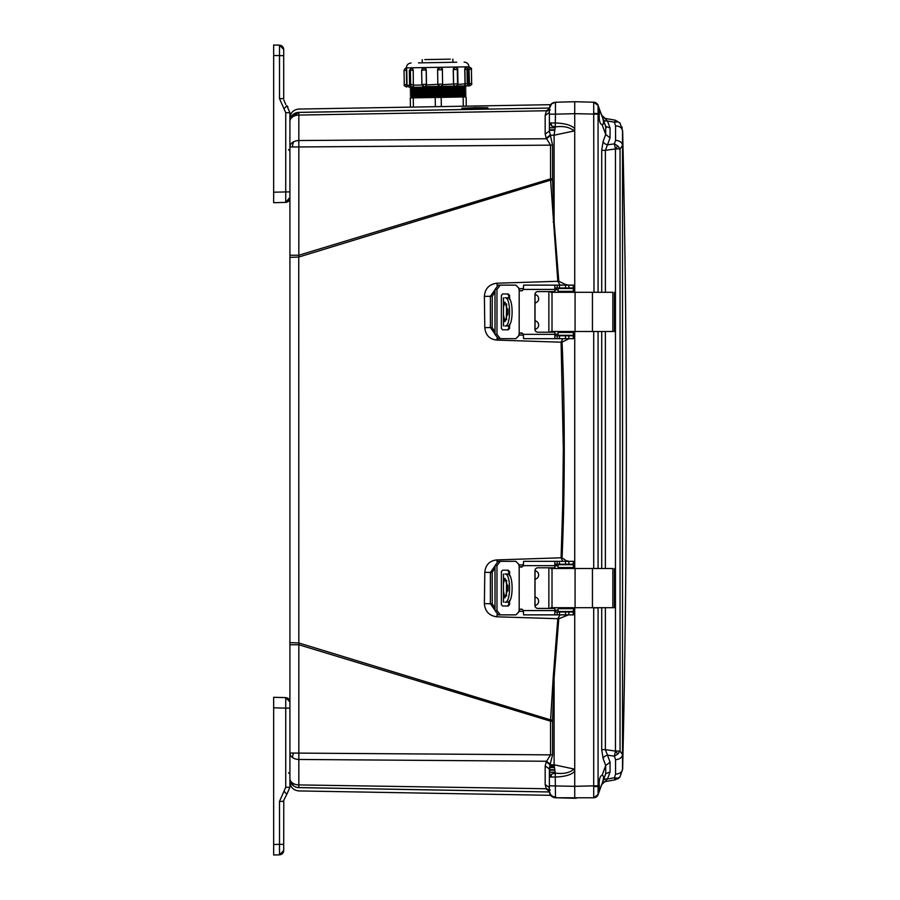 <?xml version="1.0" encoding="UTF-8"?>
<svg xmlns="http://www.w3.org/2000/svg" width="900" height="900" viewBox="0 0 900 900"><rect width="100%" height="100%" fill="white"/><g stroke="black" fill="none" stroke-linecap="round" stroke-linejoin="round"><path stroke-width="1.35" d="M329.76 788.164L298.733 787.624C298.868 792.034 298.868 792.034 298.733 787.624L549.416 791.955L298.834 787.579A9.079 9.079 0 0 1 289.912 778.5A9.079 6.424 0 0 0 293.692 783.72A9.079 6.424 0 0 0 298.834 784.924L298.834 644.76L289.912 644.76L289.912 753.041L550.553 754.864L550.553 721.17L298.834 644.76L298.744 257.051L289.912 257.366L289.912 644.76M289.912 257.366L289.912 121.5A9.079 9.079 0 0 1 298.834 112.421L298.733 112.376C298.868 107.966 298.868 107.966 298.733 112.376L549.416 108.045L298.834 112.421L290.79 117.608M289.912 255.24L298.834 255.24L298.834 146.959L289.912 146.959A9.079 6.424 0 0 1 293.692 141.75A9.079 6.424 0 0 1 298.834 140.535L298.834 112.421M550.642 795.296L554.299 797.636M554.411 797.659L558.608 797.85M574.729 106.853L574.729 101.722L555.446 102.229L551.239 104.029M545.175 134.066L549.394 131.029L552.577 145.136L552.577 178.83L550.553 178.83L550.609 180.101L298.744 257.051L298.834 255.24L550.553 178.83L550.553 145.136L546.266 138.24L545.175 134.066L545.175 115.459L549.394 112.421L549.394 131.029L549.394 122.962L555.446 122.974C565.369 123.39 571.793 125.314 574.729 128.734L574.729 292.298L574.729 113.67L574.729 128.734L574.065 130.961L554.108 135.203L555.255 126.911L551.756 126.067L549.394 122.962L549.394 108.439C549.743 104.737 551.756 102.668 555.446 102.229L551.441 103.837M549.394 775.811L549.394 768.971L545.175 765.934L546.266 761.76L550.046 764.798L549.394 777.038L551.092 774.326L555.255 773.089L554.108 764.798L574.065 769.039C569.734 772.852 563.467 774.202 555.255 773.089L555.446 797.771C551.756 797.332 549.743 795.262 549.394 791.561L549.394 791.606M549.394 776.002L549.394 791.561L549.394 777.038L555.446 777.026C565.144 776.689 571.567 774.765 574.729 771.244L574.729 798.278L555.446 797.771L551.16 795.893L557.19 797.816M549.709 793.485L550.125 794.464M461.824 108.214L473.94 107.741C492.57 107.55 492.57 107.809 473.94 108.495L461.824 108.18M473.94 107.741C492.57 107.55 492.57 107.809 473.94 108.495M473.94 106.121C493.942 105.716 493.942 105.683 473.94 106.02L461.824 106.234M549.743 766.069L554.243 766.148M289.912 778.5L289.912 753.041L289.912 787.298L286.808 794.351L289.912 787.298L285.727 787.298L284.017 791.179L286.808 794.351L283.151 801.405M289.912 780.502L289.912 779.85L289.912 780.502M298.834 790.796L298.834 790.931C293.4 790.312 290.43 787.286 289.912 781.852M549.416 791.977L298.733 787.624A9.079 9.068 180 0 1 289.912 778.556L289.912 778.556M289.912 121.444L289.912 121.444A9.079 9.068 -0 0 1 298.733 112.376L489.442 109.069M289.912 642.634L298.744 642.949L550.609 719.899L550.553 721.17L552.577 721.17L552.577 754.864L550.046 764.798L554.108 764.798L554.108 678.082L553.163 677.992L550.609 719.899L552.589 720L552.577 721.17M293.692 783.72L292.511 784.867A9.079 9.079 0 0 0 298.834 787.579L298.834 784.924L546.266 788.738L550.204 790.166M550.204 109.834L546.266 111.263L550.046 110.138M300.499 112.343L416.835 110.329M459.36 109.586L461.824 109.541M545.175 115.459L546.266 111.263M552.577 145.136L298.834 146.959L298.834 140.535L546.536 138.746L550.204 135.709M552.577 178.83L552.589 180L550.609 180.101L557.82 281.295L497.002 283.196C489.218 284.175 485.01 288.574 484.38 296.392L484.796 327.668C485.595 335.239 489.656 339.379 496.98 340.088L561.094 342.202L563.321 448.83L562.748 504.675L561.094 557.798L496.98 559.913C489.656 560.621 485.595 564.761 484.796 572.332L484.38 603.607C485.01 611.426 489.218 615.825 497.002 616.804L557.82 618.705L553.163 677.992M546.266 788.738L550.046 789.863L546.266 788.738L545.175 784.541L545.175 765.934M546.266 761.76L550.553 754.864L552.577 754.864M549.394 791.46L546.536 789.244M573.604 611.212L574.256 610.639L574.729 611.719L574.729 607.702L574.729 786.33L549.394 785.824L549.394 787.567L549.394 783.394M289.912 121.5A9.079 6.424 180 0 1 292.511 117A9.079 6.424 180 0 1 298.834 115.076L546.536 110.756L549.394 108.54L549.394 111.24M553.163 222.007L554.108 221.917L554.108 135.203L550.046 135.203L546.266 138.24M568.451 614.869L558.776 618.773L557.82 618.705L560.048 614.869M558.776 618.773L554.108 678.082L552.589 720M518.794 611.28L523.485 611.404M484.38 603.607L490.387 603.731L495 610.301M484.796 572.332L490.41 572.434L490.387 603.731L492.266 603.731L492.165 572.434L490.41 572.434L495 565.942M496.98 559.913L497.036 561.656M569.07 338.659L562.05 342.124C564.941 407.126 565.065 489.836 562.05 557.809L561.094 557.798L562.759 561.341M523.485 564.84L518.794 564.975M562.05 342.124L561.094 342.202L562.759 338.659M518.794 335.025L523.485 335.16M496.98 340.088L497.036 338.344M484.796 327.668L490.41 327.566L495 334.058M484.38 296.392L490.387 296.269L490.41 327.566L492.165 327.566L492.266 296.269L490.387 296.269L495 289.699M552.589 180L554.108 221.917L558.776 281.227L557.82 281.295L560.048 285.131M523.485 288.596L518.794 288.72M549.394 787.579L545.175 784.541M575.392 101.711L574.717 101.722L574.729 113.67L555.446 114.176L555.255 126.911C563.467 125.797 569.745 127.147 574.065 130.961M574.729 331.481L574.729 568.519L574.729 331.481M574.729 611.719L574.729 771.244L574.065 769.039M549.394 112.433L549.394 114.176L555.446 114.176L555.469 102.229L551.486 103.793M574.729 611.854L573.435 612.934M569.756 612L572.58 611.528M565.087 614.869L565.222 615.589M573.435 563.108L574.729 564.221L574.256 565.403L573.592 564.84M573.188 564.694L570.949 564.21M562.05 557.809L567.09 561.341M574.729 335.801L573.435 336.892M567.202 560.869L569.07 561.341M570.949 335.79L573.188 335.306M573.592 335.171L574.256 334.598L574.729 335.689M573.435 287.066L574.729 288.157L574.256 289.361L573.604 288.787M572.58 288.473L569.756 288M558.776 281.227L565.222 284.411L565.087 285.131M565.222 284.411L568.462 285.131M550.204 764.291L546.536 761.254L298.834 759.465A9.079 6.424 180 0 1 292.511 757.541A9.079 6.424 180 0 1 289.912 753.041M598.072 785.835L598.072 607.793L593.707 607.939L593.707 785.835L598.072 785.835L598.072 794.621L599.344 791.123L599.344 786.33L593.719 786.668L593.707 797.783L555.446 797.771C551.79 797.299 549.765 795.229 549.394 791.561L551.059 795.78M557.19 102.184L555.424 102.229M550.327 105.176L549.934 105.93M549.54 767.171L554.366 767.149L549.54 767.171M615.555 140.321L614.396 143.865L617.771 145.935L620.044 148.928L615.454 148.939L615.454 751.061L620.044 751.072L622.53 754.616L622.53 130.849C622.091 127.856 619.762 126.18 615.555 125.809L615.555 140.321C619.762 140.704 622.091 142.391 622.53 145.384L620.044 148.928L620.044 751.072L617.771 754.065L614.396 756.135L615.555 759.679L615.555 774.191C619.762 773.82 622.091 772.144 622.53 769.151L622.53 754.616C622.091 757.609 619.762 759.296 615.555 759.679M610.065 137.869L605.7 134.494L605.7 126.315L610.065 128.059L610.065 137.869L607.489 144.833L614.396 143.865L615.454 148.939L605.374 150.334L607.489 144.833A4.781 3.296 20.3 0 1 603.124 141.446L601.717 150.334L605.374 150.334L605.374 292.298M605.374 607.702L605.374 749.666L615.454 751.061L614.396 756.135L607.489 755.168L605.374 749.666L601.717 749.666L601.717 607.702M614.7 778.635L615.454 779.771L605.374 781.549L615.454 779.771L620.077 776.869M615.555 774.191L614.396 777.78L617.873 778.151L620.044 776.88L615.488 779.771M620.077 123.131L615.488 120.229L605.374 118.451L615.454 120.229L614.396 122.22L615.555 125.809M615.488 120.229L620.044 123.12L617.873 121.849L614.396 122.22L607.489 121.005L601.717 115.38L605.374 118.451L603.169 117.439M602.28 775.226L602.156 775.215C600.255 775.856 599.265 778.601 599.164 783.461L599.344 786.33M600.761 787.23L600.345 788.377M599.827 789.817L599.164 791.629M599.344 113.67L599.344 108.877L598.072 105.379L598.072 113.67L599.344 113.67L599.164 116.539C599.265 121.399 600.255 124.144 602.134 124.774L602.921 124.448M603.034 124.312L603.506 122.422M606.127 127.778L599.175 108.416M599.164 108.36L598.072 105.379A4.781 4.781 0 0 0 593.707 102.218L598.072 105.367A4.781 4.781 0 0 0 593.707 102.218L598.072 105.379L598.635 106.92M574.729 789.334L574.729 790.346M622.541 143.01L622.53 145.384M620.044 776.88L622.53 769.151M620.044 123.12L622.53 130.849M622.238 128.104L621.923 126.9M614.396 777.78L607.489 778.995L610.065 771.941L610.065 762.131L607.489 755.168A4.781 3.296 159.7 0 0 603.124 758.554L601.717 749.666M617.726 778.961L619.616 777.409M610.065 771.941L605.7 773.685L605.7 765.506L610.065 762.131M601.717 784.62L607.489 778.995A4.781 3.251 20 0 0 603.124 780.739L602.201 783.27M603.124 758.554L605.7 765.506L602.134 775.226C603.923 775.699 603.911 778.433 602.145 783.428L605.981 773.145M602.325 117.067L603.124 119.261A4.781 3.251 160 0 0 607.489 121.005L610.065 128.059M602.168 783.394L605.7 773.685L602.168 783.394M598.635 793.08L602.145 783.428M603.09 782.629L605.374 781.549L603.304 782.46M603.056 119.059L602.685 118.058M603.124 141.446L605.7 134.494L602.156 124.785C603.923 124.301 603.911 121.567 602.145 116.573L605.7 126.315M594.293 292.298L598.072 292.207L598.072 113.67L593.719 113.332L593.989 292.298M593.989 568.519L598.072 568.418L598.072 331.582L593.989 331.481M593.719 797.749L598.072 794.621A4.781 4.781 0 0 1 593.707 797.783C600.019 795.139 597.645 793.834 598.072 794.621L598.072 794.621A4.781 4.781 0 0 1 593.707 797.783M574.729 794.824L574.729 786.33L593.707 785.835L593.719 786.668M597.645 104.49L593.707 102.218C596.745 103.365 598.207 104.411 598.072 105.379M598.072 114.165L574.729 113.67L574.729 101.722L593.707 102.218M593.719 102.251L593.719 113.332M594.293 568.519L593.707 568.271L593.707 331.729L594.293 331.481M574.729 794.734L574.729 793.148M574.729 790.627L574.729 791.449L574.729 790.627M574.729 108.562L574.729 109.373L574.729 108.562M574.729 773.595L574.729 774.439M550.778 331.481L614.441 331.481L612.855 331.481L612.855 292.298L592.436 292.298L592.436 331.481M550.778 292.298L592.436 292.298M518.704 288L515.835 285.131L518.704 288L519.188 289.912L519.188 333.877A2.385 2.385 90 0 1 523.283 334.35L523.597 338.659L556.256 338.659L554.873 338.434L554.794 332.201L537.817 332.201A2.869 2.869 90 0 1 534.949 329.332L534.949 294.446A2.869 2.869 90 0 1 537.817 291.589L554.873 291.589L554.873 285.356L556.256 285.131L557.201 285.131L557.201 288L554.873 288.956M508.781 298.474L508.781 295.402L507.42 293.974M507.42 329.816L508.781 328.376L508.781 325.316M521.134 332.921A2.385 2.385 -90 0 0 519.255 333.877L518.783 335.79L515.914 338.659L498.319 338.659L495 334.35L495 289.429L498.319 285.131L515.835 285.131M518.783 288L519.255 289.912A2.385 2.385 -90 0 0 521.134 290.869M508.781 328.376L509.591 328.376L508.23 329.816L502.582 329.816L501.368 328.376L501.368 295.402L502.582 293.974L508.23 293.974L509.591 295.402L508.781 295.402M509.591 328.376L509.591 324.236M509.591 299.543L509.591 295.402M500.299 338.659L496.969 334.35L496.969 289.429L500.299 285.131M519.188 333.877L518.704 335.79L515.835 338.659M555.57 292.298A2.869 2.869 90 0 0 553.68 291.589L537.896 291.589A2.869 2.869 -90 0 0 535.028 294.446L535.028 329.332A2.869 2.869 -90 0 0 537.896 332.201M554.873 338.434L554.794 332.201M556.256 288L554.873 288M556.256 285.131L523.597 285.131L523.283 289.429A2.385 2.385 90 0 1 519.188 289.912M555.952 335.79L557.201 335.79L557.201 338.659L573.435 338.659L573.424 335.79L557.201 335.79M554.873 334.834L556.256 335.79M554.873 285.356L554.794 291.589M557.201 288L573.435 288L573.435 285.131L557.201 285.131M573.424 335.79L573.435 338.659M557.201 338.659L556.256 338.659M558.079 335.306L558.079 332.438L558.079 335.306L573.57 335.306L573.683 331.481M558.079 332.438L573.57 332.438L573.604 331.481M506.632 319.804L506.306 316.744M508.095 311.895L504.979 321.694L503.449 315.067L503.483 307.035L504.979 302.096L508.095 311.895M506.34 317.374L506.632 303.986M553.759 291.589A2.869 2.869 90 0 1 555.649 292.298M555.649 331.481A2.869 2.869 90 0 1 553.759 332.201M535.028 294.57A4.23 4.23 90 0 1 535.028 302.94M535.028 320.85A4.23 4.23 90 0 1 535.028 329.22M555.57 331.481A2.869 2.869 90 0 1 553.68 332.201M573.683 292.298L573.57 288.473L558.079 288.473L558.079 291.341L558.079 288.473M558.079 291.341L573.57 291.341L573.604 292.298M506.149 325.991L508.781 325.991M508.781 297.799L506.149 297.799M506.306 307.159L506.34 306.405M507.611 325.991C513.596 327.004 513.608 296.809 507.611 297.799M504.979 325.991C511.076 326.993 511.099 296.82 504.979 297.799M550.778 607.702L614.441 607.702L612.855 607.702L612.855 568.519L592.436 568.519L592.436 607.702M550.778 568.519L592.436 568.519M518.704 564.21L515.835 561.341L518.704 564.21L519.188 566.123L519.188 610.087A2.385 2.385 90 0 1 523.283 610.571L523.597 614.869L556.256 614.869L554.873 614.644L554.794 608.411L537.817 608.411A2.869 2.869 90 0 1 534.949 605.554L534.949 570.668A2.869 2.869 90 0 1 537.817 567.799L554.873 567.799L554.873 561.566L556.256 561.341L557.201 561.341L557.201 564.21L554.873 565.166M508.781 574.684L508.781 571.624L507.42 570.184M507.42 606.026L508.781 604.597L508.781 601.526M521.134 609.131A2.385 2.385 -90 0 0 519.255 610.087L518.783 612L515.914 614.869L498.319 614.869L495 610.571L495 565.65L498.319 561.341L515.835 561.341M518.783 564.21L519.255 566.123A2.385 2.385 -90 0 0 521.134 567.079M508.781 604.597L509.591 604.597L508.23 606.026L502.582 606.026L501.368 604.597L501.368 571.624L502.582 570.184L508.23 570.184L509.591 571.624L508.781 571.624M509.591 604.597L509.591 600.457M509.591 575.764L509.591 571.624M500.299 614.869L496.969 610.571L496.969 565.65L500.299 561.341M519.188 610.087L518.704 612L515.835 614.869M537.896 567.799A2.869 2.869 -90 0 0 535.028 570.668L535.028 605.554A2.869 2.869 -90 0 0 537.896 608.411M554.873 614.644L554.794 608.411M556.256 564.21L554.873 564.21M556.256 561.341L523.597 561.341L523.283 565.65A2.385 2.385 90 0 1 519.188 566.123M555.952 612L557.201 612L557.201 614.869L573.435 614.869L573.424 612L557.201 612M554.873 611.044L556.256 612M554.873 561.566L554.794 567.799M557.201 564.21L573.435 564.21L573.435 561.341L557.201 561.341M573.424 612L573.435 614.869M553.804 614.869L555.998 614.869M557.201 614.869L556.256 614.869M558.079 611.528L558.079 608.659L558.079 611.528L573.57 611.528L573.683 607.702M558.079 608.659L573.57 608.659L573.604 607.702M506.632 596.014L506.306 592.965M508.095 588.105L504.979 597.904L503.449 591.289L503.483 583.245L504.979 578.306L508.095 588.105M506.34 593.595L506.632 580.196M553.759 567.799A2.869 2.869 90 0 1 555.649 568.519M555.649 607.702A2.869 2.869 90 0 1 553.759 608.411M535.028 570.78A4.23 4.23 90 0 1 535.028 579.15M535.028 597.06A4.23 4.23 90 0 1 535.028 605.43M555.57 607.702A2.869 2.869 90 0 1 553.68 608.411M573.683 568.519L573.57 564.694L558.079 564.694L558.079 567.562L558.079 564.694M558.079 567.562L573.57 567.562L573.604 568.519M537.817 567.799L553.68 567.799A2.869 2.869 90 0 1 555.57 568.519M506.149 602.201L508.781 602.201M508.781 574.009L506.149 574.009M506.306 583.369L506.34 582.626M507.611 602.201C513.596 603.214 513.608 573.019 507.611 574.009M504.979 602.201C511.076 603.202 511.099 573.03 504.979 574.009M288.517 149.614L289.912 151.065M289.912 146.959L289.912 112.703L285.727 112.703L285.727 202.388C288.259 202.061 289.654 200.621 289.912 198.079L289.912 191.869L273.668 192.195L273.668 202.703L285.727 202.388L289.912 197.393M287.933 106.875L286.808 105.649L289.912 112.703M285.727 104.49L283.781 99.821M286.808 105.649L284.017 108.821L279.506 98.595L279.506 45.157C282.049 45.473 283.444 46.913 283.702 49.455L283.702 55.665L283.702 49.455L279.506 45.157L273.668 45L279.506 45.157L283.702 49.455M279.506 98.595L283.702 98.595L283.702 55.665L273.668 55.508L273.668 192.195M273.668 54.315L273.668 45M273.668 193.376L273.668 195.289M273.668 128.475L273.668 127.26M273.668 57.983L273.668 60.851M273.668 855L279.506 854.842L273.668 855L273.668 697.298L285.727 697.613L285.727 708.131L289.912 708.131L289.912 702.607M285.727 697.613C288.259 697.939 289.654 699.379 289.912 701.921L285.727 697.613L289.912 701.921M283.781 800.179L283.702 850.545L283.702 844.335L279.506 844.335L279.506 801.405L284.017 791.179M283.702 850.545L279.506 854.842L283.702 850.545C283.444 853.087 282.049 854.528 279.506 854.842L279.506 844.335L273.668 844.492L273.668 849.262L273.668 845.685M273.668 704.711L273.668 706.624M273.668 823.061L273.668 825.93M273.668 751.624L273.668 750.409M466.279 85.927L440.235 86.389M469.294 85.871L467.561 85.905L469.294 85.871L469.44 83.576L470.61 83.565M410.074 86.906L408.454 86.94M406.451 68.096L406.766 70.38L405.079 70.414M424.103 67.781L426.251 70.043L421.639 70.121L421.886 84.409L426.42 84.33A2.295 2.059 89 0 1 424.395 86.659M424.069 67.793A2.295 2.059 89 0 1 426.173 70.043L426.431 84.949L442.609 84.049A2.295 2.284 -91 0 1 440.359 86.377L453.679 86.153M442.361 69.761L442.609 84.049L442.361 69.761C442.935 69.176 442.159 68.434 440.032 67.511L439.841 67.511A2.295 2.284 89 0 0 437.591 69.84L440.021 67.511A2.295 2.284 -91 0 1 442.361 69.761L437.591 69.84L437.839 84.127A2.295 2.284 89 0 0 440.168 86.389M455.366 67.241A2.295 1.901 -91 0 1 457.301 69.502L453.251 69.57L455.31 67.241M424.8 59.602L450.27 59.152M418.455 62.887L456.728 62.224M457.886 84.397L468.585 83.599L467.246 83.621L466.999 69.334M467.291 69.322L464.749 69.367L464.996 83.655M464.749 69.367L465.874 67.061A2.295 1.001 89 0 0 464.906 69.367L465.154 83.655A2.295 1.001 89 0 0 466.2 85.927L465.93 85.939M468.517 84.218L469.44 83.576L469.012 69.3L469.26 83.587M468.945 84.206L468.968 66.791C468.641 63.889 467.01 62.325 464.108 62.089M411.435 88.74L411.446 89.325L464.647 88.403L464.636 87.806L411.435 88.74L410.096 88.076L465.952 87.097L464.603 85.837M411.469 90.698L411.48 91.294L464.681 90.371L464.67 89.775L411.469 90.698L410.13 90.034L465.986 89.066L464.647 88.403M411.502 92.666L411.514 93.263L464.715 92.329L464.704 91.733L411.502 92.666L410.164 92.002L466.02 91.024L464.681 90.371M411.536 94.635L411.548 95.231L464.749 94.297L464.738 93.701L411.536 94.635L410.197 93.971L466.054 92.992L464.715 92.329M411.581 96.593L411.581 97.189L464.782 96.266L464.771 95.67L411.581 96.593L410.231 95.94L466.088 94.961L464.749 94.297M435.375 106.684L435.206 97.459L413.257 97.853L413.415 107.078M435.206 97.459L441.18 97.358L441.349 106.582M463.309 106.2L463.14 96.975L441.18 97.358M463.14 96.975L466.132 96.93L466.29 106.144M410.434 107.123L410.265 97.897L413.257 97.853M437.929 84.746L440.044 86.389L425.171 86.647L426.431 84.949M421.875 70.121A2.295 2.059 -91 0 1 423.9 67.793L421.639 70.121L421.886 84.409L424.226 86.659A2.295 2.059 -91 0 1 422.123 84.409M405.326 84.701L407.014 84.668L406.766 70.38M407.014 84.668L407.014 85.286L409.702 85.241M411.604 68.006L411.75 68.006A2.295 1.282 89 0 1 413.077 70.267L409.354 70.335L411.604 68.006L413.224 70.267L413.336 84.555L413.224 70.267M413.471 84.555L413.438 85.174L421.976 85.028M426.499 84.33L426.251 70.043M442.541 84.668L457.549 83.79A2.295 1.901 -91 0 1 455.692 86.119C457.796 85.129 458.539 84.353 457.965 83.779L457.706 69.491C458.303 68.951 457.526 68.197 455.377 67.241M453.251 69.57L453.499 83.858M455.535 86.119A2.295 1.901 89 0 1 453.589 83.858L453.341 69.57A2.295 1.901 89 0 1 455.197 67.241L455.231 67.241M448.324 62.37L452.464 62.291M468.968 67.005L469.181 69.289L470.351 69.278M453.577 84.476L454.545 86.13M413.539 86.85L413.438 85.174M408.465 86.94L407.014 85.286M467.561 85.905L469.271 84.206L467.629 85.905M465.053 84.274L464.614 85.961M551.16 122.974L551.16 122.974A6.21 4.455 90 0 0 551.756 126.067M551.092 774.326L551.092 774.326A6.21 3.488 56.1 0 0 551.678 777.026M617.771 145.935L617.771 145.935A7.166 0.844 131.9 0 1 615.442 148.815M617.771 754.065L617.771 754.065A7.166 0.844 -131.9 0 0 615.442 751.185M614.981 779.288L614.981 779.288A7.166 6.548 -27.9 0 0 617.873 778.151M614.981 120.712L614.981 120.712A7.166 6.548 27.9 0 1 617.873 121.849M292.511 117A9.079 4.579 -125.7 0 1 293.692 114.131M292.511 146.959A9.079 6.48 -90 0 1 293.692 141.75M292.511 757.541A9.079 4.579 -54.3 0 1 293.692 753.041M551.216 795.949L555.446 797.771M551.655 103.646A6.21 2.869 50.7 0 1 551.678 103.635L549.394 108.439C549.743 104.737 551.756 102.668 555.446 102.229L569.756 101.858M549.832 765.653L554.197 765.72L549.832 765.653M554.771 129.757L549.394 129.814L554.76 129.847M497.002 616.804L497.07 614.576M497.002 283.196L497.07 285.424M574.256 610.639L573.368 610.616M558.079 610.245L554.873 610.166M522.09 609.345L520.279 609.3M495 608.175L492.266 603.731M492.165 572.434L495 567.832M519.941 566.741L522.428 566.674M554.873 565.875L558.079 565.796M573.368 565.425L574.256 565.403M574.256 334.598L573.368 334.575M558.079 334.204L554.873 334.125M522.428 333.326L519.941 333.259M495 332.168L492.165 327.566M492.266 296.269L495 291.825M520.279 290.7L522.09 290.655M554.873 289.834L558.079 289.755M573.368 289.384L574.256 289.361M549.394 772.211L555.109 772.268M555.109 127.733L549.394 127.789M554.76 770.153L549.394 770.153L554.771 770.242M549.484 767.599L554.411 767.576L549.484 767.599M549.394 769.736L554.704 769.736M554.704 130.264L549.394 130.264M605.374 568.519L605.374 331.481M601.717 568.519L601.717 331.481M601.717 292.298L601.717 150.334M598.072 607.702L601.549 607.702M601.549 292.298L598.072 292.298M601.549 568.519L598.072 568.519M598.072 331.481L601.549 331.481M575.077 292.298L575.077 331.481M552.015 292.298L552.015 331.481M496.969 334.35L495 334.35M495 289.429L496.969 289.429M554.794 289.429L523.283 289.429M523.283 334.35L554.794 334.35M573.424 285.131L573.424 288M573.255 285.131L573.255 288M568.845 285.131L568.845 288M565.493 285.131L565.493 288M559.485 285.131L559.485 288M559.485 338.659L559.485 335.79M565.493 338.659L565.493 335.79M568.845 338.659L568.845 335.79M573.255 338.659L573.255 335.79M573.368 291.341L573.368 288.473M573.368 335.306L573.368 332.438M507.938 309.06L507.938 314.719M503.483 297.799L503.483 307.035M503.483 316.755L503.483 325.991M575.077 568.519L575.077 607.702M552.015 568.519L552.015 607.702M496.969 610.571L495 610.571M495 565.65L496.969 565.65M554.794 565.65L523.283 565.65M523.283 610.571L554.794 610.571M573.424 561.341L573.424 564.21M573.255 561.341L573.255 564.21M568.845 561.341L568.845 564.21M565.493 561.341L565.493 564.21M559.485 561.341L559.485 564.21M559.485 614.869L559.485 612M565.493 614.869L565.493 612M568.845 614.869L568.845 612M573.255 614.869L573.255 612M573.368 567.562L573.368 564.694M573.368 611.528L573.368 608.659M507.938 585.281L507.938 590.94M503.483 574.009L503.483 583.245M503.483 592.965L503.483 602.201M285.727 202.388L289.912 198.079M284.017 108.821L285.727 112.703M273.668 707.805L285.727 708.131L285.727 787.298M279.506 801.405L283.702 801.405M468.968 66.791L406.373 67.883L406.71 86.974M411.401 86.771L411.412 87.367L464.614 86.434M457.301 69.502L457.549 83.79M411.93 86.873C409.815 85.961 409.039 85.207 409.601 84.623L409.354 70.335L410.4 70.324L410.647 84.611L409.601 84.623L413.336 84.555A2.295 1.282 89 0 1 412.088 86.873M437.591 69.84L437.839 84.127M411.649 68.006A2.295 1.282 -91 0 0 410.4 70.324M410.647 84.611A2.295 1.282 -91 0 0 411.975 86.873M289.912 195.041L289.912 193.579M289.912 732.645L289.912 731.183M550.665 104.681L298.834 109.069C293.4 109.688 290.43 112.714 289.912 118.147M551.734 795.341L298.834 790.931M549.394 131.029L549.394 122.974M549.394 777.026L549.394 768.96M575.392 798.289L576.36 798.244M556.099 797.794L567.214 798.075M568.08 798.097L569.858 798.154M573.075 101.767L572.04 101.79M576.36 101.756L574.785 101.722M568.069 101.903L567.36 101.914M562.928 102.038L562.264 102.049M622.631 769.309C627.57 556.436 627.57 343.564 622.631 130.691M619.988 776.992L622.643 769.039M622.643 130.961L619.988 123.008M605.374 118.451L603.113 117.383M601.447 114.199L601.673 115.267M614.441 331.481L614.441 292.298M548.865 331.481L548.865 292.298M503.449 297.799L503.449 308.711M503.449 315.067L503.449 325.991M614.441 607.702L614.441 568.519M548.865 607.702L548.865 568.519M503.449 574.009L503.449 584.933M503.449 591.289L503.449 602.201M289.912 780.188L289.912 779.006M288.517 772.762L289.912 774.202M466.009 67.05L468.338 69.311L468.585 83.599C469.17 84.161 468.428 84.938 466.335 85.927M469.069 67.005C471.206 67.928 471.983 68.681 471.409 69.255L471.656 83.543C472.241 84.105 471.488 84.892 469.395 85.871M406.282 68.096C405.731 67.748 404.978 68.524 404.032 70.436L404.28 84.712C403.718 85.32 404.494 86.074 406.609 86.974M442.609 84.049C443.194 84.611 442.451 85.399 440.359 86.377M452.902 62.291L452.846 59.108M464.636 87.806L465.952 87.097M464.67 89.775L465.986 89.066M464.704 91.733L466.02 91.024M464.738 93.701L466.054 92.992M464.771 95.67L466.088 94.961M464.782 96.266L466.121 96.93M411.581 97.189L410.265 97.897M411.548 95.231L410.231 95.94M411.514 93.263L410.197 93.971M411.48 91.294L410.164 92.002M411.446 89.325L410.13 90.034M411.412 87.367L410.096 88.076M406.373 67.883C406.609 64.969 408.173 63.349 411.075 63.023M422.28 62.82L422.224 59.648"/></g></svg>
